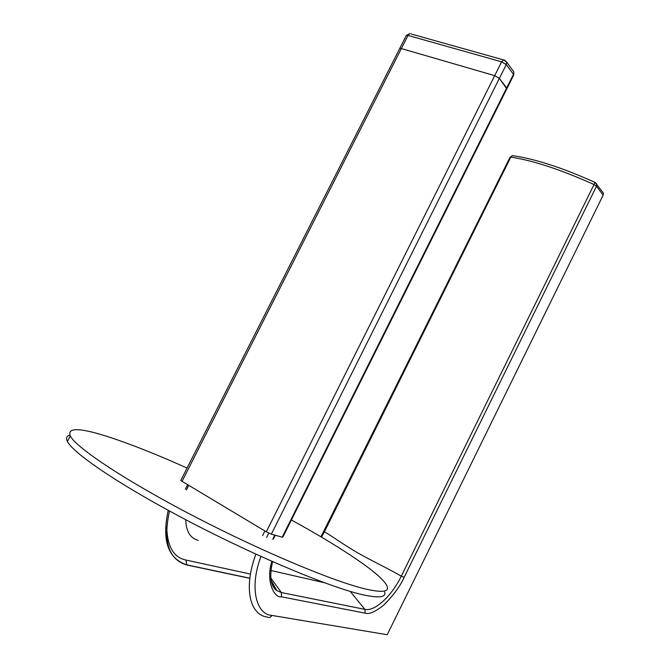 <?xml version="1.0" encoding="UTF-8"?>
<svg xmlns="http://www.w3.org/2000/svg" width="670" height="670" viewBox="0 0 670 670"><rect width="100%" height="100%" fill="white"/><g stroke="black" fill="none" stroke-linecap="round" stroke-linejoin="round"><path stroke-width="1" d="M249.835 578.336L186.855 565.003L185.967 560.053C173.53 557.541 167.123 546.335 166.738 526.427M185.724 519.702C186.026 531.268 190.188 538.161 198.211 540.397M510.029 157.308L512.366 155.608L513.32 155.733M270.831 577.976L281.383 592.565L276.819 590.613L271.961 583.838M260.998 556.477C249.072 587.314 256.225 614.742 271.936 615.42C270.714 617.43 269.198 617.983 267.38 617.087C249.416 614.859 243.47 587.322 255.898 554.165M271.936 615.42L387.218 634.733L603.142 195.154L603.352 193.027L602.414 191.762M603.142 195.154L596.509 186.21L596.719 184.049L595.061 182.416C562.39 167.726 534.819 158.79 512.366 155.608L510.808 157.107L324.422 531.754C331.901 536.092 344.028 544.928 357.135 552.516C370.192 560.07 387.888 568.428 401.288 576.133C391.916 595.798 374.832 611.777 364.907 609.373L350.192 591.392M603.352 193.027L595.061 182.416L401.288 576.133L404.111 577.372C400.585 585.588 393.927 594.717 384.144 604.759C375.443 611.802 369.095 614.599 365.091 613.15L281.492 596.819C274.08 598.335 265.504 580.689 271.911 561.351M321.491 537.122L324.422 531.754L323.962 531.285M384.664 592.029C386.205 597.28 379.212 598.26 363.701 594.96C332.328 588.193 259.667 558.194 191.243 522.583C122.744 486.973 73.315 453.674 67.427 441.438C65.702 438.038 66.523 435.944 69.881 435.165M291.391 519.979C342.713 548.135 383.952 575.815 387.277 586.736C388.876 591.844 381.967 592.674 366.524 589.24C335.302 582.18 262.774 551.988 194.342 516.436C125.851 480.884 76.296 447.861 70.258 435.927C66.9 426.815 81.338 427.686 113.582 438.548C134.762 445.743 159.259 455.575 187.072 468.045M401.347 48.567L494.694 75.643L499.359 78.407L506.679 87.938L513.488 74.311L506.277 64.588L499.359 78.407L506.813 88.817L506.679 87.938L282.212 537.181L271.333 534.149L266.3 531.812L180.741 480.532L406.229 35.652M181.989 481.47L401.355 48.567L494.694 75.643L501.621 61.816L408.022 35.426L401.355 48.567L399.722 48.491M506.813 88.817L282.815 537.147L282.212 537.181M506.947 88.557L513.614 75.216L513.789 71.774L512.726 70.342M272.765 539.191L274.8 535.121M188.647 485.449L186.394 489.896M262.565 535.648L264.91 530.975M268.771 533.119L266.568 537.507M186.855 565.003C168.622 559.584 162.835 541.586 169.485 511.026M272.966 583.227L271.693 582.959M250.463 574.073L185.967 560.053M281.492 596.819L281.383 592.565L364.907 609.373L365.091 613.15M320.964 536.812L510.088 157.182L510.808 157.107C533.086 160.49 560.807 169.627 593.98 184.518L596.509 186.21L404.111 577.372M499.359 78.407L271.333 534.149M266.3 531.812L494.694 75.643M504.761 60.225L506.587 62.025L506.277 64.588L501.621 61.816L503.363 59.856L504.719 60.208M408.022 35.426L406.363 35.376L409.772 33.592L408.022 35.426M410.886 33.902L503.363 59.856L506.587 62.025L513.789 71.774L513.748 74.973M275.228 535.238L273.26 539.157M187.583 484.812L185.389 489.133M249.843 578.21L186.595 564.81C167.852 558.42 161.73 540.263 168.229 510.339M271.66 582.833L272.874 583.084M270.931 580.019L276.819 590.613C270.663 586.359 269.24 576.702 272.548 561.636M324.288 582.691L270.956 570.513M67.427 441.438L70.258 435.927"/></g></svg>
